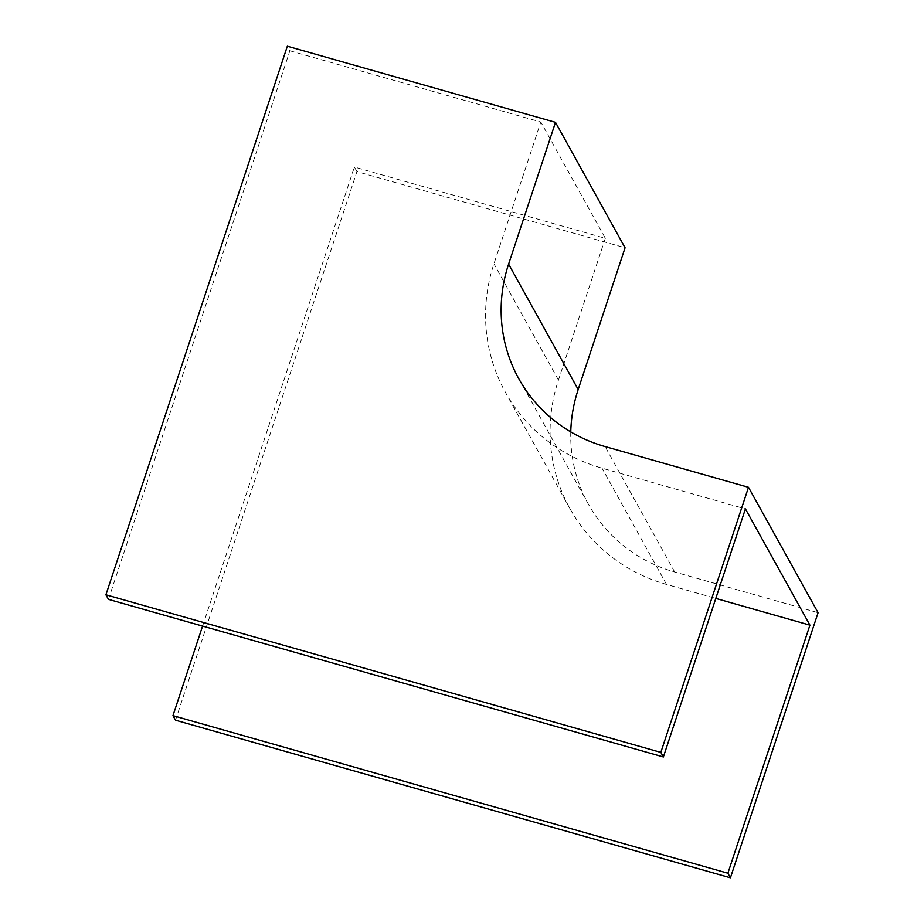 <?xml version="1.0" encoding="UTF-8"?>
<svg xmlns="http://www.w3.org/2000/svg" width="924" height="924" viewBox="0 0 924 924"><rect width="100%" height="100%" fill="white"/><g stroke="black" fill="none" stroke-linecap="round" stroke-linejoin="round"><path stroke-width="0.69" stroke-dasharray="4.62 3.46" d="M108.455 599.364L289.882 50.774L287.341 46.2M289.882 50.774L540.817 122.037L493.936 263.79A170.617 163.479 -29 0 0 505.336 392.18A170.617 163.479 -29 0 0 602.021 468.168L745.414 508.893M175.502 720.2L356.93 171.61L625.063 247.771M356.93 171.61L354.389 167.036L605.324 238.3L540.817 122.037M202.575 626.091L354.389 167.036M570.766 431.912A152.333 145.957 -29 0 0 588.369 504.146A152.333 145.957 -29 0 0 674.693 572.002L818.087 612.716M605.324 238.3L558.442 380.064A170.617 163.479 -29 0 0 569.842 508.443A170.617 163.479 -29 0 0 666.527 584.43L715.8 598.429M674.693 572.002L605.116 446.581M558.442 380.064L493.936 263.79M666.527 584.43L602.021 468.168M588.369 504.146L518.791 378.736M569.842 508.443L505.336 392.18"/><path stroke-width="1.39" d="M715.8 598.429L809.921 625.155L745.414 508.893L663.374 756.964L108.455 599.364L105.913 594.79L287.341 46.2L555.486 122.349L508.604 264.102A152.333 145.957 -29 0 0 518.791 378.736A152.333 145.957 -29 0 0 605.116 446.581L748.498 487.306L660.833 752.39L105.913 594.79M663.374 756.964L660.833 752.39M570.766 431.912A152.333 145.957 -29 0 1 578.181 389.524L625.063 247.771L555.486 122.349M809.921 625.155L727.881 873.226L172.961 715.626L202.575 626.091M748.498 487.306L818.087 612.716L730.422 877.8L727.881 873.226M730.422 877.8L175.502 720.2L172.961 715.626M578.181 389.524L508.604 264.102"/></g></svg>
